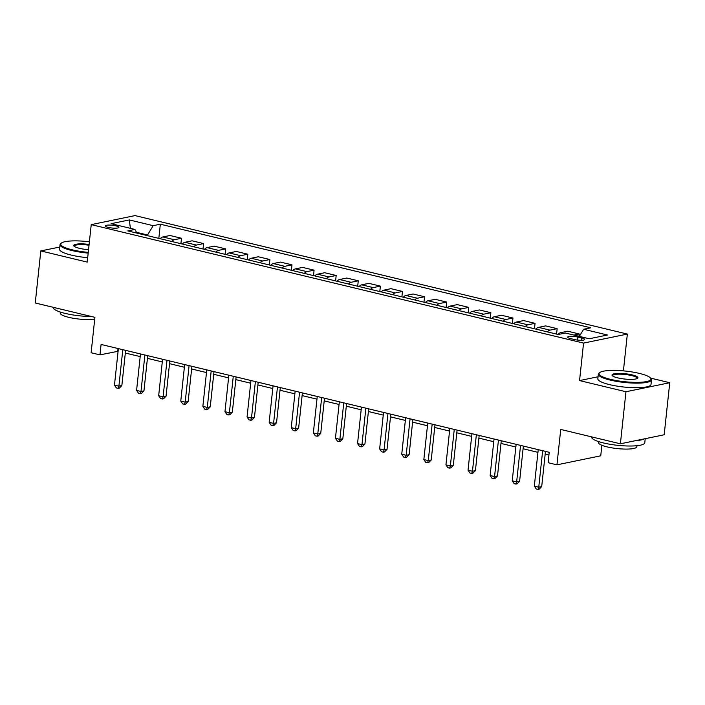 <?xml version="1.0" encoding="UTF-8"?>
<svg xmlns="http://www.w3.org/2000/svg" width="705" height="705" viewBox="0 0 705 705"><rect width="100%" height="100%" fill="white"/><g stroke="black" fill="none" stroke-linecap="round" stroke-linejoin="round"><path stroke-width="1.06" d="M108.323 227.415A6.847 1.401 6.1 0 0 115.25 228.2A6.847 1.401 6.1 0 0 118.916 227.362A6.847 1.401 6.1 0 0 115.902 225.856A6.847 1.401 6.1 0 0 108.975 225.062A6.847 1.401 6.1 0 0 105.309 225.908A6.847 1.401 6.1 0 0 108.323 227.415M627.353 334.073L135.016 215.598L91.227 224.622L583.555 343.097L627.353 334.073L623.414 370.874M598.051 376.761L579.554 380.577L625.952 391.742L669.75 382.718L650.574 378.1M669.75 382.718L664.189 434.774L620.391 443.798L560.731 429.442L556.95 464.833L600.739 455.809L601.867 445.287M59.784 247.023L40.811 250.927L35.25 302.983L94.911 317.338L91.13 352.738L99.969 354.862L118.087 351.293M625.952 391.742L620.391 443.798M556.95 464.833L548.111 462.709L549.221 452.293L101.079 344.454L99.969 354.862M581.775 338.021L577.889 337.078A6.627 1.357 6.1 0 0 571.173 336.32A6.627 1.357 6.1 0 0 567.622 337.131A6.627 1.357 6.1 0 0 570.548 338.594L574.434 339.528A6.627 1.357 6.1 0 0 581.149 340.295A6.627 1.357 6.1 0 0 584.701 339.475A6.627 1.357 6.1 0 0 581.775 338.021L581.528 340.286M579.334 336.373L583.634 329.261L590.79 327.79L160.335 224.199L158.819 238.378M583.634 329.261L607.499 335.007L589.265 338.761L565.401 333.016L558.245 334.496L127.781 230.905L134.946 229.433L111.073 223.688L129.306 219.934L153.17 225.67L160.335 224.199M579.554 380.577L583.555 343.097M40.811 250.927L87.217 262.101L91.227 224.622M125.331 353.038L140.189 356.607M147.424 358.351L162.282 361.929M169.526 363.674L184.384 367.243M191.619 368.988L206.477 372.566M213.721 374.302L228.579 377.88M235.814 379.625L250.672 383.203M257.915 384.939L272.773 388.517M280.017 390.262L294.866 393.831M302.11 395.575L316.968 399.153M324.212 400.898L339.061 404.467M346.305 406.212L361.163 409.79M368.407 411.526L383.256 415.104M390.5 416.849L405.357 420.427M412.601 422.163L427.459 425.741M434.694 427.486L449.552 431.055M456.796 432.799L471.654 436.377M478.889 438.122L493.747 441.691M500.991 443.436L515.848 447.014M523.084 448.75L537.941 452.328M545.185 454.073L548.931 454.972M147.477 235.646L147.548 234.976L136.444 232.306M118.008 348.526L117.726 351.205M573.94 335.078L579.254 333.976L578.999 336.294M160.229 238.713A8.557 4.503 -76.5 0 1 162.846 236.968L170.002 235.496L181.493 238.264L180.912 243.692M182.331 244.036A8.557 4.503 -76.5 0 1 184.939 242.291L192.104 240.81L203.595 243.577L203.014 249.015M204.424 249.35A8.557 4.503 -76.5 0 1 207.041 247.605L214.197 246.133L225.688 248.891L225.106 254.329M226.525 254.672A8.557 4.503 -76.5 0 1 229.134 252.928L236.298 251.447L247.79 254.214L247.208 259.643M248.618 259.986A8.557 4.503 -76.5 0 1 251.236 258.242L258.391 256.77L269.883 259.528L269.301 264.965M270.72 265.3A8.557 4.503 -76.5 0 1 273.329 263.555L280.493 262.084L291.985 264.851L291.403 270.279M292.813 270.623A8.557 4.503 -76.5 0 1 295.43 268.878L302.586 267.398L314.077 270.165L313.496 275.602M314.915 275.937A8.557 4.503 -76.5 0 1 317.523 274.192L324.688 272.72L336.179 275.488L335.598 280.916M337.008 281.26A8.557 4.503 -76.5 0 1 339.625 279.515L346.781 278.034L358.272 280.801L357.691 286.239M359.109 286.574A8.557 4.503 -76.5 0 1 361.718 284.829L368.882 283.357L380.374 286.115L379.792 291.553M381.202 291.896A8.557 4.503 -76.5 0 1 383.82 290.152L390.975 288.671L402.467 291.438L401.885 296.867M403.304 297.21A8.557 4.503 -76.5 0 1 405.913 295.465L413.077 293.994L424.569 296.752L423.987 302.189M425.406 302.524A8.557 4.503 -76.5 0 1 428.014 300.779L435.17 299.308L446.662 302.075L446.08 307.503M447.499 307.847A8.557 4.503 -76.5 0 1 450.107 306.102L457.272 304.622L468.763 307.389L468.182 312.826M469.601 313.161A8.557 4.503 -76.5 0 1 472.209 311.416L479.374 309.944L490.856 312.712L490.283 318.14M491.693 318.484A8.557 4.503 -76.5 0 1 494.302 316.739L501.466 315.258L512.958 318.025L512.376 323.463M513.795 323.798A8.557 4.503 -76.5 0 1 516.404 322.053L523.568 320.581L535.051 323.339L534.478 328.777M535.888 329.12A8.557 4.503 -76.5 0 1 538.497 327.376L545.661 325.895L557.153 328.662L556.571 334.091M557.99 334.434A8.557 4.503 -76.5 0 1 560.598 332.689L567.763 331.218L579.254 333.976M547.38 331.879A8.557 4.503 -76.5 0 1 549.988 330.134L557.153 328.662M525.287 326.565A8.557 4.503 -76.5 0 1 527.895 324.82L535.051 323.339M503.185 321.251A8.557 4.503 -76.5 0 1 505.793 319.506L512.958 318.025M481.083 315.928A8.557 4.503 -76.5 0 1 483.7 314.183L490.856 312.712M458.99 310.614A8.557 4.503 -76.5 0 1 461.599 308.869L468.763 307.389M436.888 305.291A8.557 4.503 -76.5 0 1 439.506 303.547L446.662 302.075M414.796 299.977A8.557 4.503 -76.5 0 1 417.404 298.233L424.569 296.752M392.694 294.655A8.557 4.503 -76.5 0 1 395.311 292.91L402.467 291.438M370.601 289.341A8.557 4.503 -76.5 0 1 373.209 287.596L380.374 286.115M348.499 284.027A8.557 4.503 -76.5 0 1 351.116 282.282L358.272 280.801M326.406 278.704A8.557 4.503 -76.5 0 1 329.015 276.959L336.179 275.488M304.304 273.39A8.557 4.503 -76.5 0 1 306.922 271.645L314.077 270.165M282.212 268.067A8.557 4.503 -76.5 0 1 284.82 266.323L291.985 264.851M260.11 262.754A8.557 4.503 -76.5 0 1 262.727 261.009L269.883 259.528M238.017 257.431A8.557 4.503 -76.5 0 1 240.625 255.686L247.79 254.214M215.915 252.117A8.557 4.503 -76.5 0 1 218.532 250.372L225.688 248.891M193.822 246.803A8.557 4.503 -76.5 0 1 196.431 245.058L203.595 243.577M171.72 241.48A8.557 4.503 -76.5 0 1 174.329 239.735L181.493 238.264M153.17 225.67L147.548 234.976M136.858 233.091L134.946 229.433M129.306 219.934L130.407 228.341M542.647 450.715L538.752 487.199L534.328 486.142L538.232 449.649M545.467 451.394L541.704 486.591L538.752 487.199L538.021 489.402L536.258 488.979L534.328 486.142M541.704 486.591L539.202 489.164L538.021 489.402M520.554 445.401L516.65 481.885L512.235 480.819L516.13 444.335M523.374 446.08L519.611 481.277L516.65 481.885L515.928 484.088L514.157 483.665L512.235 480.819M519.611 481.277L517.109 483.841L515.928 484.088M498.453 440.079L494.558 476.562L490.134 475.505L494.038 439.012M501.273 440.757L497.51 475.954L494.558 476.562L493.826 478.774L492.055 478.342L490.134 475.505M497.51 475.954L495.007 478.528L493.826 478.774M476.36 434.765L472.456 471.248L468.041 470.182L471.936 433.698M479.18 435.443L475.417 470.64L472.456 471.248L471.733 473.452L469.962 473.029L468.041 470.182M475.417 470.64L472.914 473.205L471.733 473.452M454.258 429.442L450.363 465.935L445.939 464.868L449.843 428.384M457.078 430.12L453.315 465.318L450.363 465.935L449.631 468.138L447.86 467.706L445.939 464.868M453.315 465.318L450.812 467.891L449.631 468.138M610.548 379.369A26.094 5.332 6.1 0 0 639.312 382.321A26.094 5.332 6.1 0 0 650.486 377.995A26.094 5.332 6.1 0 0 639.426 373.412A26.094 5.332 6.1 0 0 599.726 372.566A26.094 5.332 6.1 0 0 610.548 379.369M650.486 377.995L651.041 378.656A26.737 5.464 -173.9 0 1 651.508 379.854A26.737 5.464 -173.9 0 1 637.188 383.141A26.737 5.464 -173.9 0 1 610.125 380.065A26.737 5.464 -173.9 0 1 598.334 374.17A26.737 5.464 -173.9 0 1 599.038 373.104L599.726 372.566M617.765 377.88A13.051 2.67 -173.9 0 1 612.24 375.589A13.051 2.67 -173.9 0 1 617.827 373.421A13.051 2.67 -173.9 0 1 632.209 374.901A13.051 2.67 -173.9 0 1 637.62 378.294A13.051 2.67 -173.9 0 1 617.765 377.88M637.179 378.55A12.408 2.538 6.1 0 0 637.258 378.329A12.408 2.538 6.1 0 0 631.786 375.598A12.408 2.538 6.1 0 0 619.228 374.17A12.408 2.538 6.1 0 0 612.583 375.695A12.408 2.538 6.1 0 0 612.61 375.924M645.216 438.677L644.784 442.731A26.737 5.464 -173.9 0 1 630.464 446.018A26.737 5.464 -173.9 0 1 603.401 442.943A26.737 5.464 -173.9 0 1 591.61 437.047L591.627 436.871M644.203 438.889A26.737 5.464 -173.9 0 1 635.602 440.66M636.941 445.71L636.827 446.723A19.255 3.93 -173.9 0 1 626.525 449.094A19.255 3.93 -173.9 0 1 607.031 446.873A19.255 3.93 -173.9 0 1 598.545 442.634L598.651 441.621M651.508 379.854L651.015 384.437A26.737 5.464 -173.9 0 1 636.694 387.724A26.737 5.464 -173.9 0 1 609.631 384.648A26.737 5.464 -173.9 0 1 597.84 378.752L598.334 374.17M89.385 241.797A26.094 5.332 6.1 0 0 61.432 243.031A26.094 5.332 6.1 0 0 72.245 249.826A26.094 5.332 6.1 0 0 88.257 252.364M88.178 253.113A26.737 5.464 -173.9 0 1 71.831 250.522A26.737 5.464 -173.9 0 1 60.04 244.635A26.737 5.464 -173.9 0 1 60.745 243.56L61.432 243.031M88.539 249.693A13.051 2.67 -173.9 0 1 79.471 248.336A13.051 2.67 -173.9 0 1 73.946 246.045A13.051 2.67 -173.9 0 1 89.103 244.459M89.024 245.217A12.408 2.538 6.1 0 0 74.289 246.16A12.408 2.538 6.1 0 0 74.316 246.389M91.342 316.483A26.737 5.464 -173.9 0 1 65.107 313.399A26.737 5.464 -173.9 0 1 53.316 307.512L53.333 307.336M94.726 319.083A19.255 3.93 -173.9 0 1 68.737 317.338A19.255 3.93 -173.9 0 1 60.251 313.099L60.357 312.077M87.684 257.695A26.737 5.464 -173.9 0 1 71.337 255.104A26.737 5.464 -173.9 0 1 59.546 249.218L60.04 244.635M432.165 424.128L428.261 460.612L423.846 459.545L427.741 423.062M434.985 424.807L431.222 460.004L428.261 460.612L427.538 462.815L425.767 462.392L423.846 459.545M431.222 460.004L428.719 462.577L427.538 462.815M410.063 418.805L406.168 455.298L401.744 454.232L405.639 417.748M412.883 419.484L409.12 454.681L406.168 455.298L405.437 457.501L403.665 457.078L401.744 454.232M409.12 454.681L406.618 457.254L405.437 457.501M387.962 413.491L384.066 449.975L379.642 448.918L383.546 412.425M390.79 414.17L387.027 449.367L384.066 449.975L383.335 452.178L381.572 451.755L379.642 448.918M387.027 449.367L384.525 451.94L383.335 452.178M365.869 408.177L361.965 444.661L357.55 443.595L361.445 407.111M368.689 408.856L364.926 444.053L361.965 444.661L361.242 446.864L359.471 446.441L357.55 443.595M364.926 444.053L362.423 446.618L361.242 446.864M343.767 402.855L339.872 439.338L335.448 438.281L339.352 401.788M346.596 403.533L342.833 438.73L339.872 439.338L339.14 441.55L337.378 441.118L335.448 438.281M342.833 438.73L340.33 441.304L339.14 441.55M321.674 397.541L317.77 434.024L313.355 432.958L317.25 396.474M324.494 398.219L320.731 433.416L317.77 434.024L317.047 436.228L315.276 435.805L313.355 432.958M320.731 433.416L318.228 435.981L317.047 436.228M299.572 392.218L295.677 428.711L291.253 427.644L295.157 391.16M302.401 392.896L298.638 428.094L295.677 428.711L294.946 430.914L293.183 430.482L291.253 427.644M298.638 428.094L296.135 430.667L294.946 430.914M277.479 386.904L273.575 423.388L269.16 422.321L273.055 385.838M280.299 387.583L276.536 422.78L273.575 423.388L272.853 425.591L271.081 425.168L269.16 422.321M276.536 422.78L274.033 425.353L272.853 425.591M255.377 381.581L251.482 418.074L247.058 417.007L250.962 380.524M258.197 382.26L254.443 417.457L251.482 418.074L250.751 420.277L248.988 419.854L247.058 417.007M254.443 417.457L251.941 420.03L250.751 420.277M233.285 376.267L229.381 412.751L224.965 411.694L228.861 375.201M236.105 376.946L232.342 412.143L229.381 412.751L228.658 414.954L226.887 414.531L224.965 411.694M232.342 412.143L229.839 414.716L228.658 414.954M211.183 370.953L207.288 407.437L202.864 406.371L206.768 369.887M214.003 371.632L210.249 406.829L207.288 407.437L206.556 409.64L204.794 409.217L202.864 406.371M210.249 406.829L207.746 409.394L206.556 409.64M189.09 365.631L185.186 402.114L180.771 401.057L184.666 364.564M191.91 366.309L188.147 401.506L185.186 402.114L184.463 404.326L182.692 403.894L180.771 401.057M188.147 401.506L185.644 404.08L184.463 404.326M166.988 360.317L163.093 396.8L158.669 395.734L162.573 359.25M169.808 360.995L166.054 396.192L163.093 396.8L162.362 399.004L160.599 398.581L158.669 395.734M166.054 396.192L163.551 398.757L162.362 399.004M144.895 354.994L140.991 391.486L136.576 390.42L140.471 353.936M147.715 355.673L143.952 390.87L140.991 391.486L140.269 393.69L138.497 393.258L136.576 390.42M143.952 390.87L141.449 393.443L140.269 393.69M122.793 349.68L118.898 386.164L114.474 385.097L118.378 348.614M125.613 350.359L121.85 385.556L118.898 386.164L118.167 388.367L116.404 387.944L114.474 385.097M121.85 385.556L119.348 388.129L118.167 388.367M560.598 332.689L563.551 333.403M538.497 327.376L549.988 330.134M516.404 322.053L527.895 324.82M494.302 316.739L505.793 319.506M472.209 311.416L483.7 314.183M450.107 306.102L461.599 308.869M428.014 300.779L439.506 303.547M405.913 295.465L417.404 298.233M383.82 290.152L395.311 292.91M361.718 284.829L373.209 287.596M339.625 279.515L351.116 282.282M317.523 274.192L329.015 276.959M295.43 268.878L306.922 271.645M273.329 263.555L284.82 266.323M251.236 258.242L262.727 261.009M229.134 252.928L240.625 255.686M207.041 247.605L218.532 250.372M184.939 242.291L196.431 245.058M162.846 236.968L174.329 239.735M577.562 340.074L577.889 337.078"/></g></svg>

